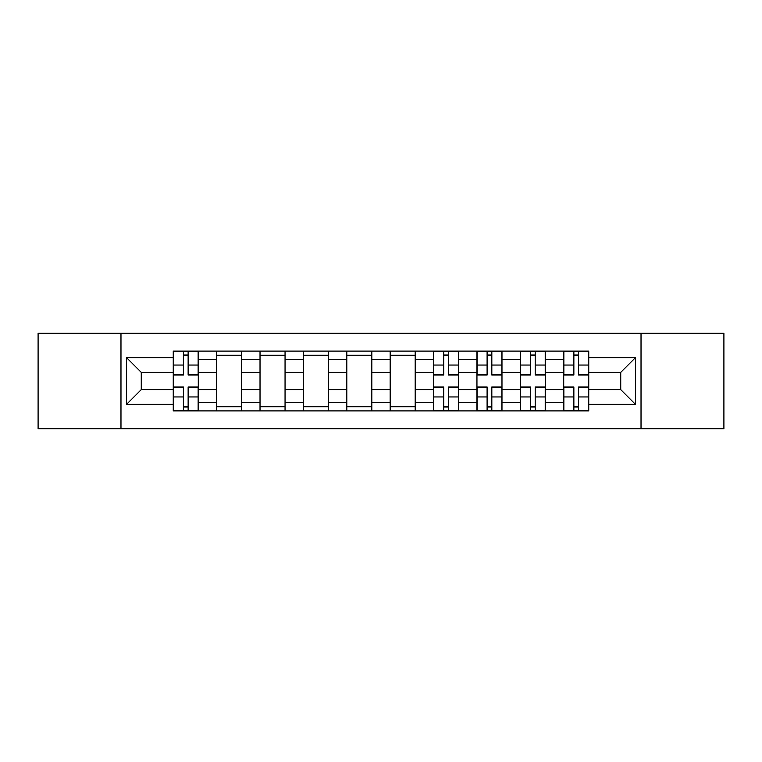 <?xml version="1.0" encoding="UTF-8"?>
<svg xmlns="http://www.w3.org/2000/svg" width="762" height="762" viewBox="0 0 762 762"><rect width="100%" height="100%" fill="white"/><g stroke="black" fill="none" stroke-linecap="round" stroke-linejoin="round"><path stroke-width="1.14" d="M641.023 428.692L723.9 428.692L723.9 333.308L38.1 333.308L38.1 428.692L641.023 428.692L641.023 333.308M216.646 410.899L216.646 359.588L198.291 359.588L198.291 410.899M198.291 359.588L198.291 351.101M216.646 359.588L216.646 351.101M241.668 351.101L241.668 410.899M260.023 410.899L260.023 351.101M285.055 351.101L285.055 410.899M303.409 410.899L303.409 351.101M328.441 351.101L328.441 410.899M346.796 410.899L346.796 351.101M371.818 351.101L371.818 410.899M390.182 410.899L390.182 351.101M415.204 351.101L415.204 410.899M433.559 410.899L433.559 351.101M458.591 351.101L458.591 410.899M476.945 410.899L476.945 351.101M501.977 351.101L501.977 410.899M520.332 410.899L520.332 351.101M545.354 351.101L545.354 410.899M563.709 410.899L563.709 351.101M563.709 389.62L545.354 389.62M520.332 389.62L501.977 389.62M476.945 389.62L458.591 389.62M433.559 389.62L415.204 389.62M390.182 389.62L371.818 389.62M346.796 389.62L328.441 389.62M303.409 389.62L285.055 389.62M260.023 389.62L241.668 389.62M216.646 389.62L198.291 389.62M563.709 372.38L545.354 372.38M520.332 372.38L501.977 372.38M476.945 372.38L458.591 372.38M433.559 372.38L415.204 372.38M390.182 372.38L371.818 372.38M346.796 372.38L328.441 372.38M303.409 372.38L285.055 372.38M260.023 372.38L241.668 372.38M216.646 372.38L198.291 372.38M141.275 389.62L173.26 389.62L173.26 372.38L141.275 372.38L141.275 389.62L126.54 404.365L126.54 357.635L173.26 357.635L173.26 372.38M588.74 372.38L588.74 389.62L620.725 389.62L620.725 372.38L588.74 372.38L588.74 351.101L173.26 351.101L173.26 357.635M588.74 357.635L635.46 357.635L635.46 404.365L588.74 404.365L588.74 389.62M173.26 389.62L173.26 410.899L588.74 410.899L588.74 404.365M173.26 404.365L126.54 404.365M120.977 428.692L120.977 333.308M188.138 406.727L183.404 406.727M183.404 355.273L188.138 355.273M241.668 406.727L216.646 406.727M216.646 355.273L241.668 355.273M285.055 406.727L260.023 406.727M260.023 355.273L285.055 355.273M328.441 406.727L303.409 406.727M303.409 355.273L328.441 355.273M371.818 406.727L346.796 406.727M346.796 355.273L371.818 355.273M415.204 406.727L390.182 406.727M390.182 355.273L415.204 355.273M448.437 406.727L443.713 406.727M443.713 355.273L448.437 355.273M491.823 406.727L487.099 406.727M487.099 355.273L491.823 355.273M535.21 406.727L530.476 406.727M530.476 355.273L535.21 355.273M578.596 406.727L573.862 406.727M573.862 355.273L578.596 355.273M126.54 357.635L141.275 372.38M620.725 389.62L635.46 404.365M620.725 372.38L635.46 357.635M188.138 375.018L188.138 351.387L198.149 351.387L198.149 375.018L188.138 375.018M183.404 354.997L188.138 354.997M183.404 351.387L173.393 351.387L173.393 375.018L183.404 375.018L183.404 351.387L188.138 351.387M183.404 386.982L183.404 410.613L173.393 410.613L173.393 386.982L183.404 386.982M188.138 407.003L183.404 407.003M188.138 410.613L198.149 410.613L198.149 386.982L188.138 386.982L188.138 410.613L183.404 410.613M448.437 375.018L448.437 351.387L458.448 351.387L458.448 375.018L448.437 375.018M443.713 354.997L448.437 354.997M443.713 351.387L433.702 351.387L433.702 375.018L443.713 375.018L443.713 351.387L448.437 351.387M443.713 386.982L443.713 410.613L433.702 410.613L433.702 386.982L443.713 386.982M448.437 407.003L443.713 407.003M448.437 410.613L458.448 410.613L458.448 386.982L448.437 386.982L448.437 410.613L443.713 410.613M491.823 375.018L491.823 351.387L501.834 351.387L501.834 375.018L491.823 375.018M487.099 354.997L491.823 354.997M487.099 351.387L477.088 351.387L477.088 375.018L487.099 375.018L487.099 351.387L491.823 351.387M487.099 386.982L487.099 410.613L477.088 410.613L477.088 386.982L487.099 386.982M491.823 407.003L487.099 407.003M491.823 410.613L501.834 410.613L501.834 386.982L491.823 386.982L491.823 410.613L487.099 410.613M535.21 375.018L535.21 351.387L545.221 351.387L545.221 375.018L535.21 375.018M530.476 354.997L535.21 354.997M530.476 351.387L520.465 351.387L520.465 375.018L530.476 375.018L530.476 351.387L535.21 351.387M530.476 386.982L530.476 410.613L520.465 410.613L520.465 386.982L530.476 386.982M535.21 407.003L530.476 407.003M535.21 410.613L545.221 410.613L545.221 386.982L535.21 386.982L535.21 410.613L530.476 410.613M578.596 375.018L578.596 351.387L588.607 351.387L588.607 375.018L578.596 375.018M573.862 354.997L578.596 354.997M573.862 351.387L563.851 351.387L563.851 375.018L573.862 375.018L573.862 351.387L578.596 351.387M573.862 386.982L573.862 410.613L563.851 410.613L563.851 386.982L573.862 386.982M578.596 407.003L573.862 407.003M578.596 410.613L588.607 410.613L588.607 386.982L578.596 386.982L578.596 410.613L573.862 410.613M520.332 359.588L501.977 359.588M476.945 359.588L458.591 359.588M433.559 359.588L415.204 359.588M390.182 359.588L371.818 359.588M346.796 359.588L328.441 359.588M303.409 359.588L285.055 359.588M260.023 359.588L241.668 359.588M563.709 359.588L545.354 359.588M520.332 402.412L501.977 402.412M476.945 402.412L458.591 402.412M433.559 402.412L415.204 402.412M390.182 402.412L371.818 402.412M346.796 402.412L328.441 402.412M303.409 402.412L285.055 402.412M260.023 402.412L241.668 402.412M216.646 402.412L198.291 402.412M563.709 402.412L545.354 402.412M188.138 374.437L198.149 374.437M188.138 365.046L198.149 365.046M173.393 374.437L183.404 374.437M173.393 365.046L183.404 365.046M183.404 387.563L173.393 387.563M183.404 396.954L173.393 396.954M198.149 387.563L188.138 387.563M198.149 396.954L188.138 396.954M448.437 374.437L458.448 374.437M448.437 365.046L458.448 365.046M433.702 374.437L443.713 374.437M433.702 365.046L443.713 365.046M443.713 387.563L433.702 387.563M443.713 396.954L433.702 396.954M458.448 387.563L448.437 387.563M458.448 396.954L448.437 396.954M491.823 374.437L501.834 374.437M491.823 365.046L501.834 365.046M477.088 374.437L487.099 374.437M477.088 365.046L487.099 365.046M487.099 387.563L477.088 387.563M487.099 396.954L477.088 396.954M501.834 387.563L491.823 387.563M501.834 396.954L491.823 396.954M535.21 374.437L545.221 374.437M535.21 365.046L545.221 365.046M520.465 374.437L530.476 374.437M520.465 365.046L530.476 365.046M530.476 387.563L520.465 387.563M530.476 396.954L520.465 396.954M545.221 387.563L535.21 387.563M545.221 396.954L535.21 396.954M578.596 374.437L588.607 374.437M578.596 365.046L588.607 365.046M563.851 374.437L573.862 374.437M563.851 365.046L573.862 365.046M573.862 387.563L563.851 387.563M573.862 396.954L563.851 396.954M588.607 387.563L578.596 387.563M588.607 396.954L578.596 396.954"/></g></svg>
